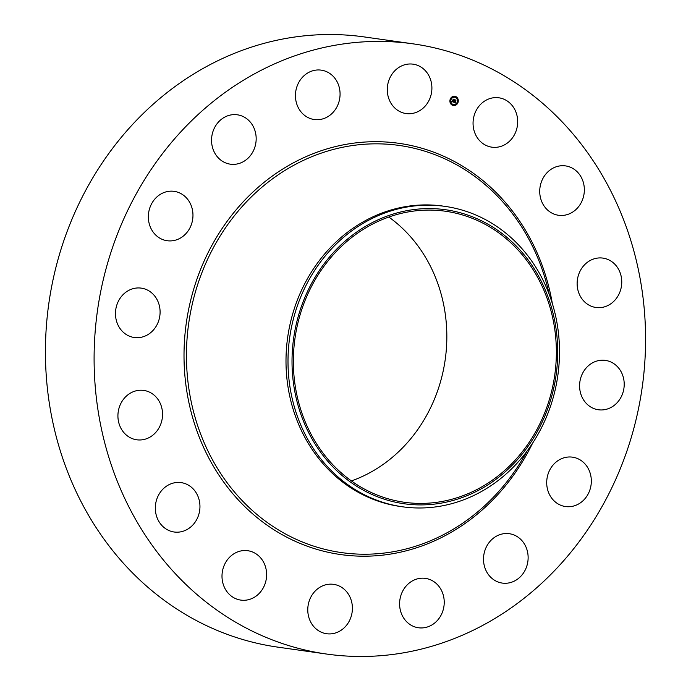 <?xml version="1.0" encoding="UTF-8"?>
<svg xmlns="http://www.w3.org/2000/svg" width="691" height="691" viewBox="0 0 691 691"><rect width="100%" height="100%" fill="white"/><g stroke="black" fill="none" stroke-linecap="round" stroke-linejoin="round"><path stroke-width="1.04" d="M484.503 101.145A24.936 22.259 -81.9 0 1 498.867 97.794A24.936 22.259 -81.9 0 1 517.343 117.366A24.936 22.259 -81.9 0 1 506.235 143.832A24.936 22.259 -81.9 0 1 491.871 147.174A24.936 22.259 -81.9 0 1 473.395 127.602A24.936 22.259 -81.9 0 1 484.503 101.145M326.61 654.049L277.929 647.156A308.151 275.053 -81.9 0 1 80.303 500.18A308.151 275.053 -81.9 0 1 95.133 173.959A308.151 275.053 -81.9 0 1 364.39 36.951L413.071 43.844A308.151 275.053 -81.9 0 1 610.697 190.82A308.151 275.053 -81.9 0 1 595.867 517.041A308.151 275.053 -81.9 0 1 326.61 654.049A308.151 275.053 -81.9 0 1 128.975 507.082A308.151 275.053 -81.9 0 1 143.814 180.861A308.151 275.053 -81.9 0 1 413.071 43.844M402.464 506.788L400.469 506.512A151.7 135.41 -81.9 0 1 303.176 434.155A151.7 135.41 -81.9 0 1 310.475 273.55A151.7 135.41 -81.9 0 1 443.035 206.099L445.039 206.384A151.7 135.41 -81.9 0 1 542.331 278.741A151.7 135.41 -81.9 0 1 538.591 433.222A151.7 135.41 -81.9 0 1 415.291 507.92A151.7 135.41 -81.9 0 1 402.464 506.788A151.7 135.41 -81.9 0 1 305.172 434.44A151.7 135.41 -81.9 0 1 308.912 279.959A151.7 135.41 -81.9 0 1 432.212 205.262A151.7 135.41 -81.9 0 1 445.039 206.384M416.587 504.836A148.453 132.508 -81.9 0 1 292.276 352.194A148.453 132.508 -81.9 0 1 433.145 208.656A148.453 132.508 -81.9 0 1 557.447 361.298A148.453 132.508 -81.9 0 1 416.587 504.836M388.8 217.043A146.967 131.178 -81.9 0 1 430.208 265.81A146.967 131.178 -81.9 0 1 351.408 480.927M539.731 281.332A146.967 131.178 -81.9 0 1 532.657 436.911A146.967 131.178 -81.9 0 1 404.244 502.253A146.967 131.178 -81.9 0 1 309.991 432.16A146.967 131.178 -81.9 0 1 317.065 276.581A146.967 131.178 -81.9 0 1 445.479 211.239A146.967 131.178 -81.9 0 1 539.731 281.332M180.213 531.932A24.936 22.259 -81.9 0 1 174.141 532.001A24.936 22.259 -81.9 0 1 155.328 507.583A24.936 22.259 -81.9 0 1 175.065 482.698A24.936 22.259 -81.9 0 1 181.137 482.62A24.936 22.259 -81.9 0 1 199.949 507.047A24.936 22.259 -81.9 0 1 180.213 531.932M605.549 258.659A24.936 22.259 -81.9 0 1 621.235 287.387A24.936 22.259 -81.9 0 1 595.944 307.486A24.936 22.259 -81.9 0 1 593.344 306.934A24.936 22.259 -81.9 0 1 577.659 278.205A24.936 22.259 -81.9 0 1 602.941 258.106A24.936 22.259 -81.9 0 1 605.549 258.659M134.132 439.243A24.936 22.259 -81.9 0 1 118.446 410.506A24.936 22.259 -81.9 0 1 143.728 390.415A24.936 22.259 -81.9 0 1 146.337 390.959A24.936 22.259 -81.9 0 1 162.022 419.696A24.936 22.259 -81.9 0 1 136.732 439.787A24.936 22.259 -81.9 0 1 134.132 439.243M615.75 365.09A24.936 22.259 -81.9 0 1 622.332 394.354A24.936 22.259 -81.9 0 1 598.397 409.763A24.936 22.259 -81.9 0 1 588.05 405.064A24.936 22.259 -81.9 0 1 581.468 375.8A24.936 22.259 -81.9 0 1 605.394 360.391A24.936 22.259 -81.9 0 1 615.75 365.09M123.931 332.812A24.936 22.259 -81.9 0 1 117.349 303.548A24.936 22.259 -81.9 0 1 141.275 288.13A24.936 22.259 -81.9 0 1 151.631 292.829A24.936 22.259 -81.9 0 1 158.213 322.092A24.936 22.259 -81.9 0 1 134.279 337.51A24.936 22.259 -81.9 0 1 123.931 332.812M588.507 469.059A24.936 22.259 -81.9 0 1 587.307 495.464A24.936 22.259 -81.9 0 1 565.523 506.546A24.936 22.259 -81.9 0 1 549.526 494.652A24.936 22.259 -81.9 0 1 550.727 468.256A24.936 22.259 -81.9 0 1 572.519 457.166A24.936 22.259 -81.9 0 1 588.507 469.059M151.165 228.833A24.936 22.259 -81.9 0 1 152.365 202.437A24.936 22.259 -81.9 0 1 174.158 191.347A24.936 22.259 -81.9 0 1 190.146 203.24A24.936 22.259 -81.9 0 1 188.945 229.645A24.936 22.259 -81.9 0 1 167.162 240.727A24.936 22.259 -81.9 0 1 151.165 228.833M527.984 554.752A24.936 22.259 -81.9 0 1 502.322 583.092A24.936 22.259 -81.9 0 1 483.657 562.059A24.936 22.259 -81.9 0 1 509.319 533.711A24.936 22.259 -81.9 0 1 527.984 554.752M211.696 143.149A24.936 22.259 -81.9 0 1 237.359 114.801A24.936 22.259 -81.9 0 1 256.024 135.842A24.936 22.259 -81.9 0 1 230.362 164.182A24.936 22.259 -81.9 0 1 211.696 143.149M443.38 609.108A24.936 22.259 -81.9 0 1 418.418 627.756A24.936 22.259 -81.9 0 1 400.452 597.015A24.936 22.259 -81.9 0 1 425.414 578.376A24.936 22.259 -81.9 0 1 443.38 609.108M296.292 88.793A24.936 22.259 -81.9 0 1 321.255 70.145A24.936 22.259 -81.9 0 1 339.221 100.877A24.936 22.259 -81.9 0 1 314.258 119.526A24.936 22.259 -81.9 0 1 296.292 88.793M347.582 623.861A24.936 22.259 -81.9 0 1 326.584 633.725A24.936 22.259 -81.9 0 1 312.591 594.217A24.936 22.259 -81.9 0 1 333.589 584.344A24.936 22.259 -81.9 0 1 347.582 623.861M392.099 74.041A24.936 22.259 -81.9 0 1 413.088 64.168A24.936 22.259 -81.9 0 1 427.081 103.685A24.936 22.259 -81.9 0 1 406.092 113.549A24.936 22.259 -81.9 0 1 392.099 74.041M255.169 596.756A24.936 22.259 -81.9 0 1 240.805 600.099A24.936 22.259 -81.9 0 1 222.338 580.526A24.936 22.259 -81.9 0 1 233.446 554.07A24.936 22.259 -81.9 0 1 247.81 550.718A24.936 22.259 -81.9 0 1 266.277 570.291A24.936 22.259 -81.9 0 1 255.169 596.756M559.46 165.97A24.936 22.259 -81.9 0 1 565.532 165.9A24.936 22.259 -81.9 0 1 584.344 190.319A24.936 22.259 -81.9 0 1 564.616 215.203A24.936 22.259 -81.9 0 1 558.535 215.272A24.936 22.259 -81.9 0 1 539.731 190.854A24.936 22.259 -81.9 0 1 559.46 165.97M450.178 99.374A4.69 4.189 -81.9 0 1 454.756 96.256A4.69 4.189 -81.9 0 1 458.021 102.441A4.69 4.189 -81.9 0 1 453.443 105.55A4.69 4.189 -81.9 0 1 450.178 99.374M451.007 99.694A3.697 3.3 -81.9 0 1 457.192 102.121A3.697 3.3 -81.9 0 1 451.007 99.694M453.667 102.208L454.099 101.741L454.557 102.389L455.162 100.014L455.939 100.316L454.972 102.372L455.559 102.303L454.92 102.518L455.663 102.32L455.706 103.019L453.667 102.208M453.616 102.043L454.022 101.603L453.685 102.061M454.16 101.974L455.006 99.772L455.905 100.186L455.084 99.858L454.523 102.259L454.142 101.974M451.707 101.473L452.19 100.998L452.968 101.784L453.279 100.877L452.899 101.637L452.26 101.206L452.873 101.568L452.76 100.126L453.331 100.713L453.529 99.4L454.367 99.737L453.486 102.173L451.707 101.473M451.689 101.257L452.13 100.834L451.776 101.266M452.665 99.988L452.415 100.869L452.665 99.988M453.244 100.497L453.365 99.133L454.384 99.59L453.443 99.219L452.907 100.394M452.519 104.773L452.994 104.954L452.519 104.773M450.359 99.444L450.834 99.625L450.359 99.444M450.428 102.639L450.903 102.829L450.428 102.639M455.205 96.861L455.68 97.042L455.205 96.861M452.329 97.042L452.804 97.232L452.329 97.042M457.839 102.372L457.364 102.19L457.839 102.372M455.861 104.773L455.386 104.583L455.861 104.773M457.762 99.176L457.287 98.986L457.762 99.176M454.022 100.912L453.348 102.113M453.546 99.444L454.246 99.72L453.806 100.731M452.709 100.29L453.331 100.713M452.208 101.171L452.968 101.784M455.55 102.527L455.576 102.968M455.222 102.458L455.818 100.299L455.179 100.048M454.557 102.389L454.108 101.914M455.879 100.117L455.015 99.806M453.374 99.167L454.237 99.53M453.374 105.542A4.69 4.189 98.1 0 0 457.891 102.423A4.69 4.189 98.1 0 0 454.695 96.256M454.557 97.241A3.697 3.3 98.1 0 0 453.451 104.548A3.697 3.3 98.1 0 0 453.512 104.557M452.726 104.583L452.657 105.127M450.567 99.254L450.489 99.798M450.644 102.449L450.567 102.994M455.421 96.671L455.343 97.215M452.545 96.861L452.467 97.405M457.58 102L457.502 102.544M455.602 104.393L455.524 104.937M457.502 98.804L457.425 99.349M527.026 451.154A205.607 183.521 -81.9 0 1 209.71 454.54A205.607 183.521 -81.9 0 1 280.857 173.044A205.607 183.521 -81.9 0 1 531.137 243.517A205.607 183.521 -81.9 0 1 549.233 294.435M532.588 443.19A207.671 185.361 -81.9 0 1 370.281 556.082A207.671 185.361 -81.9 0 1 207.516 455.516A207.671 185.361 -81.9 0 1 279.371 171.195A207.671 185.361 -81.9 0 1 532.156 242.377A207.671 185.361 -81.9 0 1 552.359 303.634"/></g></svg>
